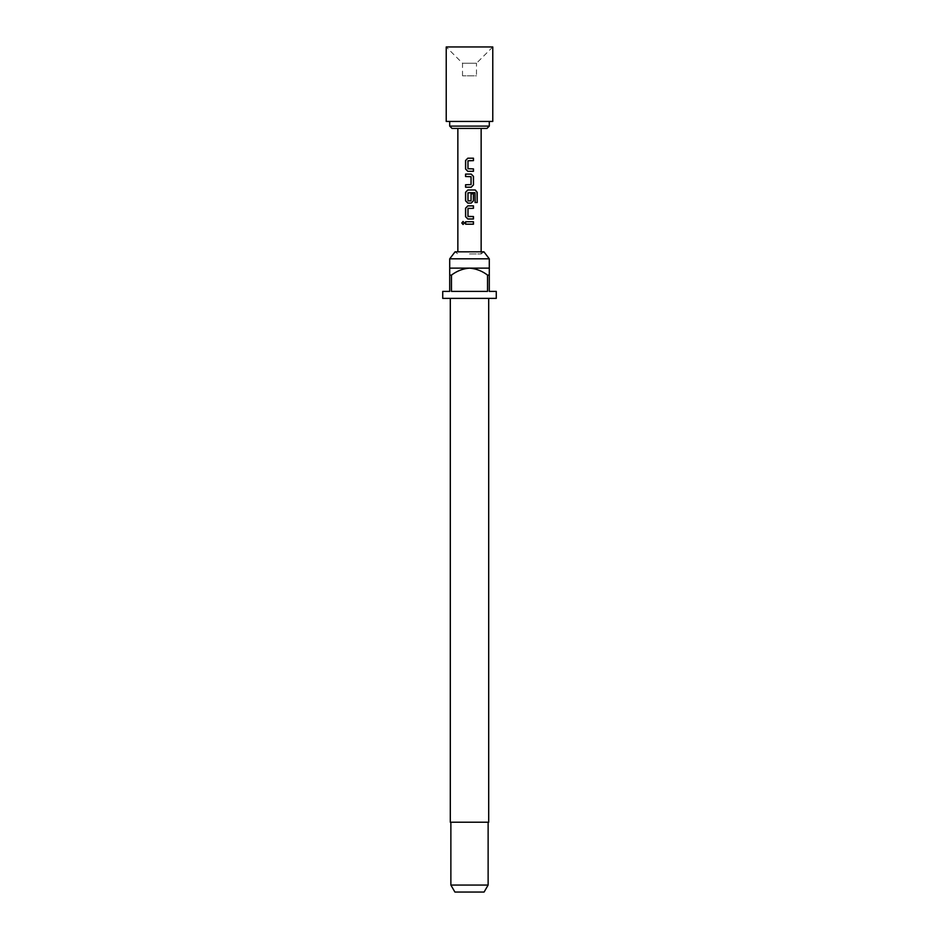 <?xml version="1.0" encoding="UTF-8"?>
<svg xmlns="http://www.w3.org/2000/svg" width="939" height="939" viewBox="0 0 939 939"><rect width="100%" height="100%" fill="white"/><g stroke="black" fill="none" stroke-linecap="round" stroke-linejoin="round"><path stroke-width="0.7" stroke-dasharray="4.7 3.52" d="M463.103 221.463L464.465 222.977L463.091 224.491M469.5 171.321L467.81 171.321M469.5 160.639L467.998 160.804L467.998 168.715L473.467 168.879M467.81 158.198L473.467 158.198M471.19 187.213L465.568 187.213M465.568 184.76L470.897 184.76M470.873 184.76L471.026 176.696L465.568 176.532M469.5 192.695L467.998 192.847L468.138 200.923M467.81 189.983L469.5 189.983M471.026 193.81L471.061 200.758M473.467 218.987L469.312 218.987M468.162 208.317L468.138 216.545M467.81 205.864L469.5 205.864M465.568 221.757L473.467 221.757M462.516 75.813L462.516 63.242L446.225 46.95L492.775 46.95L476.484 63.242L462.516 63.242L476.484 63.242L476.484 75.813L462.516 75.813L476.484 75.813M492.775 121.448L446.225 121.448M489.289 126.108L449.711 126.108M486.965 128.432L452.035 128.432M469.5 253.964L481.144 253.964L469.5 253.964M481.144 251.828L481.144 253.964L483.937 251.828L455.063 251.828L457.856 253.964L457.856 251.828M489.289 258.812L449.711 258.812M488.703 822.212L450.297 822.212M496.273 298.379L442.727 298.379M449.711 275.104L449.711 268.12L489.289 268.12L489.289 275.104L487.529 275.104L487.529 291.395L451.471 291.395L451.471 275.104L449.711 275.104L449.711 291.395L442.727 291.395M496.273 291.395L489.289 291.395L489.289 275.104M488.127 885.066L450.873 885.066M484.09 892.05L454.91 892.05M469.5 298.379L450.297 298.379L469.5 298.379M487.529 275.104C482.2 271.019 476.19 268.683 469.5 268.12C462.857 268.671 456.847 270.995 451.471 275.104M487.529 291.395L451.471 291.395L487.529 291.395M473.467 224.198L469.5 224.198M473.467 208.317L469.5 208.317M475.052 202.531L475.017 192.695M471.19 174.091L469.5 174.091"/><path stroke-width="1.41" d="M461.812 222.977L463.033 221.463L464.359 222.977L463.033 224.491L461.812 222.977L463.103 221.463M467.81 171.321L465.568 169.032L465.568 160.487L467.81 158.198L473.467 158.198L473.467 160.639L467.974 160.804L467.974 168.715L473.467 168.879L473.385 171.321L467.81 171.321L465.65 169.032L465.65 160.487L467.845 158.198M465.568 187.213L465.568 184.76L471.061 184.596L471.061 176.696L465.568 176.532L465.65 174.091L471.225 174.091L473.467 176.368L473.467 184.924L471.225 187.213L465.568 187.213L465.65 184.76M471.026 193.81L473.385 193.81L473.385 200.817L471.19 203.094L467.845 203.094L465.65 200.817L465.65 192.26L467.845 189.983M468.138 200.923L471.061 200.758L471.061 193.81L473.467 193.81L473.467 200.817L471.225 203.094L467.81 203.094L465.568 200.817L465.568 192.26L467.81 189.983L475.298 189.983L477.188 192.26L477.188 202.531L475.157 202.531L475.017 192.695L467.974 192.847L467.974 200.758L470.873 200.923M469.5 218.987L467.81 218.987L465.568 216.709L465.568 208.153L467.81 205.864L473.467 205.864L473.467 208.317L467.974 208.47L467.974 216.381L473.467 216.545L473.467 218.987L467.845 218.987L465.65 216.709L465.65 208.153L467.845 205.864M468.138 216.545L473.385 216.545L473.385 218.987M469.5 224.198L465.568 224.198L465.568 221.757L473.467 221.757L473.467 224.198L465.65 224.198L465.65 221.757M469.5 121.448L492.775 121.448L492.775 46.95L446.225 46.95L446.225 121.448L469.5 121.448M489.289 126.108L486.965 128.432L452.035 128.432L449.711 126.108L489.289 126.108L489.289 121.448M473.467 168.879L473.467 171.321L469.5 171.321M469.5 208.317L468.138 208.317M465.568 176.532L465.568 174.091L469.5 174.091M449.711 258.812L455.063 251.828L483.937 251.828L489.289 258.812L449.711 258.812L449.711 275.104L451.471 275.104L451.471 291.395L487.529 291.395L487.529 275.104L489.289 275.104L489.289 291.395L496.273 291.395L496.273 298.379L442.727 298.379L442.727 291.395L449.711 291.395L449.711 275.104M450.297 298.379L450.297 822.212L488.703 822.212L488.703 298.379M489.289 275.104L489.289 268.12L449.711 268.12M488.127 885.066L484.09 892.05L454.91 892.05L450.873 885.066L488.127 885.066L488.127 822.212M451.471 275.104C456.847 270.995 462.857 268.671 469.5 268.12C476.19 268.683 482.2 271.019 487.529 275.104M473.385 221.757L473.385 224.198M463.091 224.491L461.976 222.977M469.5 205.864L473.467 205.864M473.385 205.864L473.385 208.317M469.5 189.983L475.193 189.983L477.024 192.26L477.188 202.531M477.024 202.531L475.052 202.531M474.899 192.695L469.5 192.695M471.19 174.091L473.385 176.368L473.467 184.924M473.385 184.924L471.19 187.213M473.467 158.198L473.385 160.639L469.5 160.639M481.144 251.828L481.144 128.432M457.856 251.828L457.856 128.432M489.289 268.12L489.289 258.812M450.873 885.066L450.873 822.212M449.711 126.108L449.711 121.448"/></g></svg>
